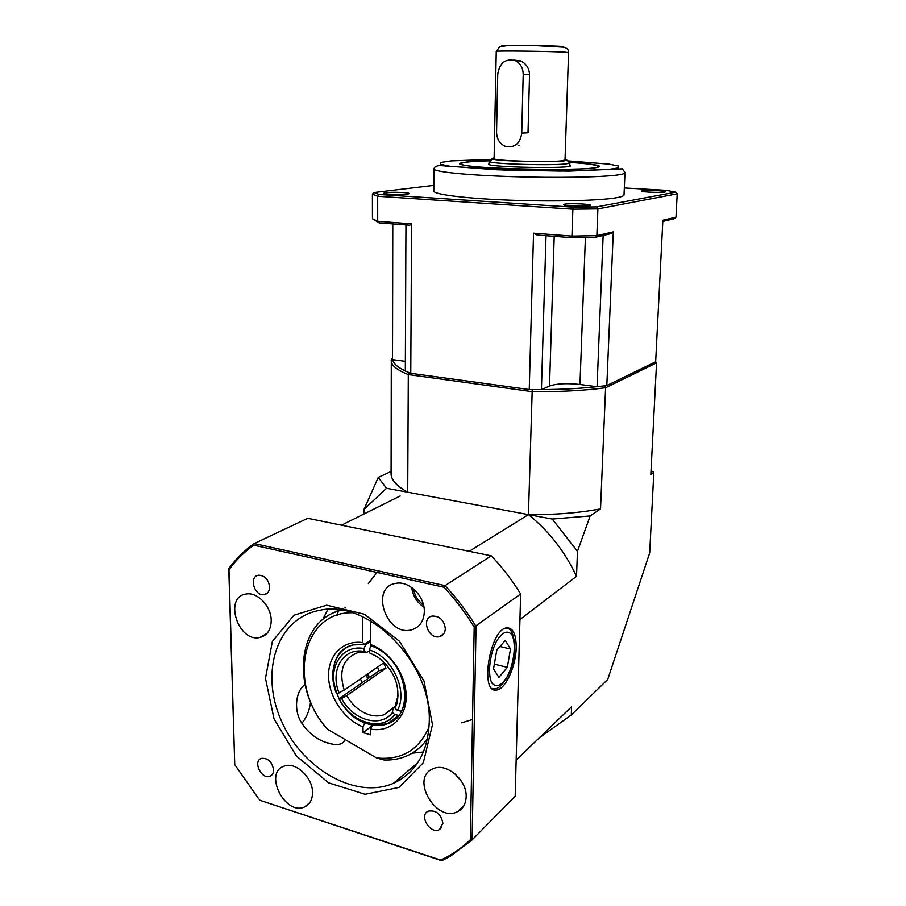 <?xml version="1.0" encoding="UTF-8"?>
<svg xmlns="http://www.w3.org/2000/svg" width="906" height="906" viewBox="0 0 906 906"><rect width="100%" height="100%" fill="white"/><g stroke="black" fill="none" stroke-linecap="round" stroke-linejoin="round"><path stroke-width="1.36" d="M369.15 677.711L367.19 674.257M469.195 551.324L528.447 514.619C549.013 531.154 565.038 551.72 576.522 576.307L577.473 551.312L552.218 519.036L590.157 515.944L600.531 508.866C579.33 512.909 555.299 514.835 528.447 514.619L552.218 519.036M576.522 576.307L519.942 619.511M655.661 361.8L662.864 220.249L675.978 217.191L677.224 193.805L597.903 208.89L596.861 235.673L613.283 231.834L606.827 385.514L655.661 361.8L656.556 362.864L650.848 474.484L653.826 472.456L649.681 552.954L607.722 679.466L571.301 714.959L571.607 706.725L516.16 760.077M655.582 361.834L656.556 362.864L605.593 387.757C583.951 390.622 559.387 391.902 531.901 391.619L408.3 374.574C397.881 370.407 392.207 366.171 391.29 361.856L391.29 359.354L392.355 358.368M600.531 508.866L605.593 387.757L604.302 385.865M590.157 515.944L577.473 551.312M391.086 471.482L378.266 477.417L386.511 488.266L407.723 492.207C397.53 486.579 391.992 480.814 391.086 474.914L391.29 361.856M386.511 488.266L363.986 509.432L364.008 513.985M400.158 495.967L341.494 525.197M398.323 779.137L400.339 779.749M399.773 780.1L397.87 779.522M378.266 477.417L363.986 509.432M391.29 360.226L391.29 359.354M571.301 714.959L539.036 738.062M532.218 389.988L528.447 514.619L407.723 492.207L408.3 374.574L409.263 373.136M392.774 359.648C393.193 363.419 397.372 367.179 405.322 370.905M541.573 389.569C561.607 389.489 579.999 388.538 596.748 386.692M651.052 470.542L653.826 472.456M568.968 162.242C584.472 163.216 594.223 164.337 598.209 165.594C606.307 168.165 574.495 170.181 532.015 169.411C489.557 168.697 454.778 165.515 460.067 163.182L468.221 161.744L490.576 160.668M564.698 204.167L563.475 204.699C563.396 206.262 591.811 206.851 590.508 205.254C590.633 204.009 569.829 203.148 564.698 204.167M642.343 190.736L641.527 191.075C641.289 192.276 666.408 192.921 665.423 191.687C665.672 190.702 646.363 189.909 642.343 190.736M385.786 192.638L383.861 193.227C383.974 194.597 410.407 194.813 409.014 193.442C409.002 192.434 391.63 191.846 385.786 192.638M433.793 190.588L433.793 191.268C435.14 194.688 467.394 198.641 511.143 200.215C554.834 201.8 600.746 200.6 616.748 197.678C621.98 196.727 624.404 195.696 624.03 194.586L624.97 172.899M606.827 385.514L597.065 386.737L579.965 384.472C566.816 383.045 556.669 383.566 549.523 386.035L541.426 389.625L529.24 389.546L533.543 233.17L571.946 236.104L572.875 209.173L377.677 196.262L377.7 221.257L411.584 223.85L410.769 373.295L529.24 389.546M410.769 373.295L405.322 371.041L405.956 224.915M392.785 223.907L392.513 359.614L405.367 361.324M411.584 223.85L409.818 225.209L379.138 222.853L377.7 221.257L372.445 218.708L372.4 194.133L374.144 192.502L379.127 194.473L573.079 207.157L596.567 206.896L675.593 192.151L666.442 190.339L624.313 187.938M541.426 389.625L546.012 235.707M603.147 235.469L597.065 386.737M433.849 185.356L374.144 192.502M596.567 206.896L597.903 208.89L572.875 209.173L573.079 207.157M572.014 237.712L571.946 236.104L596.861 235.673L595.389 237.293L572.014 237.712L537.19 235.028L533.543 233.17M379.127 194.473L377.677 196.262L372.4 194.133M379.138 222.853L372.445 218.708M613.283 231.834L610.338 233.771L595.389 237.293M675.978 217.191L674.189 218.72L662.796 221.404M675.593 192.151L677.224 193.805M494.11 157.904C491.992 158.21 491.392 158.55 492.32 158.935C495.571 161.053 550.463 162.593 563.781 160.917L567.122 160.249L565.05 159.297M569.161 162.446L569.761 163.091L566.205 163.85C551.969 165.73 492.943 164.043 489.557 161.698L490.531 160.713M568.56 52.559C568.832 50.09 567.326 48.301 564.03 47.191L535.491 45.594L507.349 45.594L499.795 46.727L496.262 51.348C495.503 50.577 551.686 51.268 565.265 52.208L568.549 52.616L565.027 159.954L561.765 160.826C548.368 162.502 493.317 160.758 494.098 158.72L494.098 158.561M521.743 133.137L523.204 74.575C523.09 68.086 520.508 63.477 515.469 60.713C505.559 58.165 499.648 62.661 497.745 74.179L496.556 132.185C496.805 139.241 499.829 143.997 505.639 146.444C514.767 148.006 520.135 143.578 521.743 133.137L528.017 132.763L529.534 74.734C529.229 68.278 526.307 63.692 520.757 60.962L513.747 60.068M518.266 145.481L518.979 145.696L518.266 145.481M520.135 60.702L519.534 60.906L520.135 60.702M489.093 163.669L488.538 164.179C488.028 167.417 574.574 168.924 570.316 165.605L569.783 165.266M490.18 160.792L484.529 160.962C468.832 161.528 461.086 162.491 461.313 163.861C460.022 169.218 605.242 171.755 597.711 166.24C596.261 164.801 586.714 163.51 569.081 162.355M442.898 823.316C441.018 813.95 436.126 809.896 428.221 811.153C418.515 815.298 430.361 834.822 439.433 829.59L442.898 823.316M273.589 769.851C272.038 761.776 268.006 757.937 261.483 758.333C252.514 760.859 261.37 779.806 269.875 776.272C272.321 775.276 273.555 773.135 273.589 769.851M269.603 586.907C268.482 579.478 264.846 575.57 258.697 575.197C248.482 576.069 254.303 596.635 264.19 594.653C267.689 593.872 269.49 591.29 269.603 586.907M445.322 628.639C444.087 620.157 439.704 615.967 432.196 616.057C420.577 618.085 428.481 639.896 439.625 636.612C443.193 635.525 445.084 632.875 445.322 628.639M305.039 684.506C295.866 690.678 293.227 710.021 301.607 722.852C309.705 734.993 320.35 742.161 333.544 744.358C339.682 745.14 343.521 743.52 345.05 739.511M413.691 629.16L413.419 628.492M516.194 647.575C516.182 633.996 512.943 627.439 506.477 627.892C489.772 629.772 479.455 693.566 496.465 690.044C505.322 689.681 516.001 666.261 516.194 647.575M429.251 721.969C431.845 661.98 367.666 598.64 319.535 610.361C277.202 617.971 259.829 671.403 280.792 719.477C300.928 767.79 354.79 799.941 393.306 783.384C415.979 772.863 427.96 752.388 429.251 721.969M432.479 724.641L423.306 762.761L398.968 787.439L365.073 794.279L328.584 782.829L296.353 755.955L274.031 718.9L265.469 678.322L272.366 641.437L293.952 615.208L326.681 605.185L364.461 614.234L399.478 641.289L423.985 680.972L432.479 724.641M423.453 751.98L412.094 753.203M322.683 619.625L327.836 609.432M466.148 796.804C467.122 779.851 446.103 762.229 433.045 768.775C409.682 777.631 436.194 823.543 457.836 811.504C463.091 808.65 465.854 803.758 466.148 796.804M312.525 792.659C312.864 777.484 295.492 761.38 284.167 766.136C263.318 772.433 284.926 815.989 304.473 806.974C309.739 804.573 312.423 799.805 312.525 792.659M271.211 620.519C271.313 606.408 257.497 591.811 246.285 594.008C223.374 596.476 237.995 642.852 259.92 637.462C267.236 635.525 270.996 629.874 271.211 620.519M424.314 611.731C424.914 596.352 409.138 580.61 396.092 583.328C369.546 586.692 386.024 636.771 411.335 629.885C419.467 627.552 423.793 621.493 424.314 611.731M443.963 587.235L253.782 545.197C244.258 551.947 235.99 560.101 228.98 569.659L234.745 764.63L258.267 798.197L260.067 800.338L440.678 860.077C451.618 855.094 461.505 848.322 470.35 839.749L474.189 627.077C465.39 612.615 455.31 599.342 443.963 587.235L445.05 585.627L491.267 555.831L307.768 518.3L254.19 543.577L445.05 585.627C456.703 598.005 467.032 611.618 476.035 626.454L472.105 839.885L515.174 796.261L520.633 594.019L474.189 627.077M470.35 839.749L472.105 839.885L450.078 856.453L441.675 860.7L260.067 800.338M234.745 764.63L228.776 568.662C235.922 558.843 244.394 550.486 254.19 543.577L253.782 545.197M520.633 594.019C512.128 580.112 502.343 567.383 491.267 555.831M441.675 860.7L440.678 860.077M228.776 568.662L228.98 569.659M413.578 588.957C414.676 595.638 417.972 600.938 423.464 604.846M411.698 587.484C412.864 595.91 416.953 602.479 423.951 607.213M454.88 773.724L462.037 782.218M367.745 673.871L369.659 677.36M336.851 611.629L337.292 610.327M344.914 607.179L345.469 607.915M339.909 610.655L340.18 610.055M352.162 612.75C301.154 611.629 287.462 685.808 327.576 729.296L323.827 724.868C290.509 683.407 299.003 619.342 341.471 610.248M427.575 738.345C422.003 746.612 414.812 752.58 406.001 756.261C399.116 759.069 391.754 760.304 383.895 759.953L376.579 757.948C401.426 760.417 418.923 750.089 429.07 726.974M362.23 682.671L360.418 678.922M370.52 640.372L364.405 644.359L353.408 644.891C320.996 651.188 329.999 710.734 364.676 722.852L363.012 726.895L363.034 732.648L370.724 734.868L370.713 729.103L372.366 725.038L387.1 723.894C417.122 715.4 406.25 657.054 372.219 646.329L370.531 644.551L370.475 620.78M372.038 725.853L363.034 732.648M362.604 616.737L362.706 642.581L364.405 644.359M327.576 729.296L376.579 757.948M370.531 644.551C390.067 651.448 406.42 675.264 406.182 696.737C406.16 718.277 389.863 732.66 370.713 729.103M363.012 726.895C343.986 719.432 328.685 696.657 328.538 675.853C328.199 655.004 343.317 639.795 362.706 642.581M335.107 612.286L335.288 611.527M337.281 615.163L338.719 609.512M395.344 706.589L383.985 714.743C379.535 716.25 374.778 716.318 369.716 714.913C360.124 711.935 352.479 705.502 346.783 695.604L385.99 668.209L383.544 662.966L344.223 690.1C338.504 671.074 342.944 658.628 357.553 652.739L366.964 652.343L369.24 650.836M398.187 695.208L395.662 704.155L395.118 708.345L397.156 702.886C400.192 684.653 393.657 669.319 377.542 656.884L369.24 652.739L369.24 649.862L370.916 645.865C395.877 653.067 413.34 690.531 401.335 711.21L397.417 710.406L395.118 708.345M339.003 698.832L339.467 699.239C351.426 723.045 382.128 732.071 394.756 714.585L398.674 715.389L387.1 723.894C371.12 730.043 348.957 718.232 339.003 698.832L379.206 670.712L385.99 668.209M377.474 667.156L379.206 670.712M393.023 708.333L392.468 712.524C380.814 728.447 352.74 720.236 341.653 698.458L346.783 695.604M339.467 699.239L341.653 698.458M392.468 712.524L394.756 714.585M397.417 710.406C408.346 691.187 392.264 656.703 369.24 649.862M365.707 644.551L364.019 648.537C341.166 643.962 326.511 669.375 336.907 693.736L336.454 693.339C327.576 672.195 335.424 648.911 353.408 644.891L365.707 644.551L370.52 641.403M344.223 690.1L336.907 693.736M339.082 692.943C329.671 670.553 343.114 647.348 364.031 651.414L366.964 652.343M364.019 648.537L364.031 651.414M301.857 723.26L303.51 721.165C307.361 715.57 309.716 709.183 310.577 701.991M305.209 685.287L304.405 684.993M498.9 677.382L507.326 667.348L510.497 649.024L505.31 640.338L496.782 650.157L493.532 668.888L498.9 677.382M494.359 664.143L507.326 667.348M499.965 646.499L510.497 649.024M433.793 191.268L433.997 169.162C433.985 167.35 435.684 166.138 439.104 165.504L507.394 170.26L569.059 171.087L622.411 168.833L624.993 172.491C625.378 173.386 622.954 174.212 617.711 174.96C601.675 177.27 555.582 178.074 511.697 176.636C467.745 175.22 435.356 171.925 433.997 169.162L434.133 168.459M445.639 166.092L446.432 166.013M491.89 159.365L451.086 160.894L440.984 162.412L440.429 164.269L450.135 166.262L496.669 169.75L559.897 171.053L607.824 169.513L618.368 167.916L618.583 166.036L609.058 164.111L567.7 160.872M554.2 236.341L549.523 386.035M585.401 237.531L579.965 384.472M494.098 158.72L496.25 51.404M503.011 45.946C489.319 44.519 573.419 45.844 562.479 46.886M523.204 74.575L529.534 74.734M506.273 627.949L507.462 628.47M506.058 628.005C511.777 628.164 514.665 635.74 514.71 650.735C513.396 671.81 500.701 690.678 493.94 688.639L492.185 688.605M492.071 683.283C496.522 687.926 501.63 685.615 507.405 676.34C514.189 663.135 516.363 643.419 511.947 634.902C507.734 629.806 502.649 631.81 496.681 640.904C489.557 654.234 487.303 675.049 492.071 683.283M367.859 678.617L365.933 675.117M472.524 719.477L461.698 722.818M368.346 583.589L376.636 572.977M392.513 359.036L391.154 360.35M597.552 166.047L598.209 165.594M461.313 164.122L460.067 163.182M492.32 158.935L489.557 161.698M567.122 160.249L569.761 163.091M489.138 161.427L489.081 164.518M569.851 163.001L569.749 166.115M461.301 164.643L461.313 163.861M515.469 60.713L520.757 60.962M463.034 807.008L459.082 810.791M441.879 827.235L439.433 829.59M267.61 592.841L264.19 594.653M443.872 633.622L439.625 636.612M333.544 744.358L324.88 742.116M417.836 762.637L393.306 783.384M463.827 805.774L457.836 811.504M309.603 802.92L304.473 806.974M267.01 633.396L259.92 637.462M383.985 714.743L395.401 706.148M397.428 699.364L397.156 702.886"/></g></svg>
